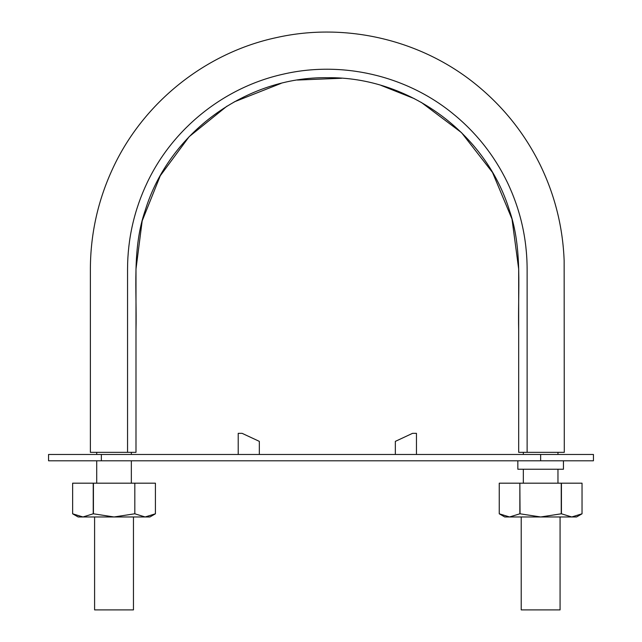 <?xml version="1.0" encoding="UTF-8"?>
<svg xmlns="http://www.w3.org/2000/svg" width="642" height="642" viewBox="0 0 642 642"><rect width="100%" height="100%" fill="white"/><g stroke="black" fill="none" stroke-linecap="round" stroke-linejoin="round"><path stroke-width="0.96" d="M529.843 452.345L518.68 452.345L518.68 330.895C517.693 290.746 522.757 248.984 509.563 210.753C485.962 133.014 408.601 76.591 327.452 77.706C246.376 76.478 168.878 132.79 145.188 210.496C131.923 248.719 136.971 290.401 135.992 330.686L135.992 452.345L124.829 452.345M131.345 483.185L131.345 460.796M131.345 454.464L131.345 452.345M94.599 516.971L94.599 609.9L133.456 609.9L133.456 516.971M557.962 483.185L557.962 469.246M557.962 454.464L557.962 452.345M521.216 516.971L521.216 609.9L560.073 609.9L560.073 516.971M127.549 452.345L90.378 452.345L127.549 452.345L127.549 269.03C127.662 238.68 134.25 209.782 147.331 182.344C173.035 128.199 224.387 87.272 282.881 74.247C341.223 60.589 405.262 75.218 451.904 112.831C475.578 131.851 494.059 155.019 507.341 182.344C520.421 209.782 527.01 238.68 527.122 269.03L527.122 452.345L564.294 452.345L527.122 452.345M518.68 452.345L518.68 269.03L512.003 219.034L492.518 172.465L461.518 132.637L421.2 102.319M414.459 98.699L381.083 85.402M341.737 78.252L297.406 80.049M281.172 83.34L234.226 101.893M226.971 106.147L189.173 136.666L160.283 175.739L142.187 220.864L135.992 269.03L135.992 452.345M48.559 460.796L593.441 460.796L593.441 454.464L48.559 454.464L48.559 460.796M259.328 454.464L259.328 441.367L242.122 433.342L238.214 433.342L238.214 454.464M517.837 460.796L517.837 469.246L563.451 469.246L563.451 460.796M416.457 454.464L416.457 433.342L412.549 433.342L395.344 441.367L395.344 454.464M72.634 483.185L72.634 513.801L72.634 483.185L93.234 483.185L93.234 513.801L82.938 516.971L72.634 513.801L78.123 516.971L149.931 516.971L155.42 513.801L145.124 516.971L134.82 513.801L134.82 483.185L155.42 483.185L155.42 513.801L155.42 483.185M134.82 483.185L134.82 513.801M134.627 513.801L114.027 516.971L93.427 513.801L93.427 483.185L134.627 483.185M499.251 483.185L499.251 513.801L499.251 483.185L519.851 483.185L519.851 513.801L509.547 516.971L499.251 513.801L504.74 516.971L540.644 516.971L520.044 513.801L519.851 483.185M520.044 483.185L561.244 483.185L561.244 513.801L540.644 516.971L576.548 516.971L582.037 513.801L571.733 516.971L561.437 513.801L561.437 483.185L582.037 483.185L582.037 513.801L582.037 483.185M101.356 460.796L101.356 454.464M540.644 460.796L540.644 454.464M96.709 483.185L96.709 460.796M96.709 454.464L96.709 452.345M523.326 483.185L523.326 469.246M523.326 454.464L523.326 452.345M564.294 452.345L564.141 260.532C562.841 227.107 554.913 195.337 540.347 165.227C524.859 133.737 503.505 106.909 476.3 84.744C421.433 39.9 345.894 22.037 276.742 37.533C205.873 52.58 143.567 102.23 113.024 167.923C98.162 199.718 90.61 233.158 90.378 268.252L90.378 452.345"/></g></svg>
